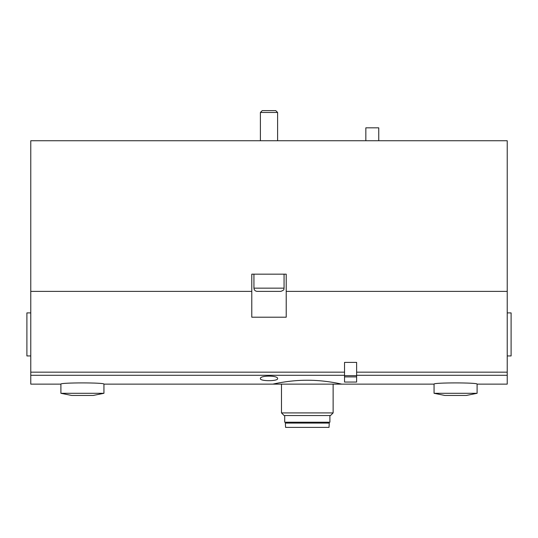 <?xml version="1.0" encoding="UTF-8"?>
<svg xmlns="http://www.w3.org/2000/svg" width="538" height="538" viewBox="0 0 538 538"><rect width="100%" height="100%" fill="white"/><g stroke="black" fill="none" stroke-linecap="round" stroke-linejoin="round"><path stroke-width="0.81" d="M507.226 291.381L507.226 384.132L477.098 384.132C478.383 382.498 432.781 382.505 434.058 384.132L341.738 384.132C342.148 384.253 325.766 380.144 307.326 380.238C288.859 380.137 272.436 384.26 272.874 384.132L103.942 384.132C105.226 382.498 59.624 382.505 60.902 384.132L30.774 384.132L30.774 140.741L507.226 140.741L507.226 291.381L286.216 291.381L286.216 274.165L251.784 274.165L251.784 291.381L30.774 291.381M277.608 378.611C278.281 381.368 259.733 381.368 260.392 378.611C259.672 375.289 278.294 375.282 277.608 378.611M286.216 291.381L286.216 317.205L251.784 317.205L251.784 291.381M253.936 288.153L284.064 288.153C283.479 288.946 285.348 289.713 280.836 291.381L257.164 291.381C255.2 291.192 254.124 290.116 253.936 288.153L253.936 274.165M265.274 291.381L272.726 291.381M260.392 140.741L260.392 112.462L277.608 112.462L277.608 140.741M260.392 112.462L262.241 110.613L275.759 110.613L277.608 112.462M103.942 393.298L60.902 393.298L71.662 395.45L93.182 395.45L103.942 393.298L103.942 384.132M477.098 393.298L434.058 393.298L444.818 395.45L466.338 395.45L477.098 393.298L477.098 384.132M365.84 140.741L365.84 127.829L378.752 127.829L378.752 140.741M30.774 355.941L26.9 355.941L26.9 312.901L30.774 312.901M341.738 384.132L272.874 384.132M333.13 384.347L333.13 412.908L281.482 412.908L281.482 384.347M333.13 412.908L330.487 415.551L284.125 415.551L281.482 412.908M329.902 415.551L329.902 422.222L284.71 422.222L284.71 415.551M327.534 422.222L327.534 423.083M329.256 423.083L285.355 423.083L285.584 427.387L329.027 427.387L329.256 423.083M507.226 355.941L511.1 355.941L511.1 312.901L507.226 312.901M344.535 382.047L344.535 362.397L356.627 362.397L356.627 382.054L344.535 382.047L356.627 382.054M507.226 375.282L356.627 375.282M344.535 375.282L30.774 375.282M344.535 372.161L30.774 372.161M507.226 372.161L356.627 372.161M356.627 375.665L344.535 375.665M356.627 376.896L344.535 376.896M284.064 288.153L284.064 274.165M60.902 384.132L60.902 393.298M434.058 384.132L434.058 393.298M287.077 422.222L287.077 423.083"/></g></svg>
